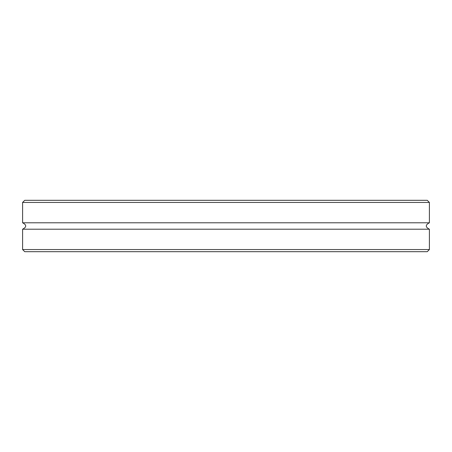 <?xml version="1.0" encoding="UTF-8"?>
<svg xmlns="http://www.w3.org/2000/svg" width="452" height="452" viewBox="0 0 452 452"><rect width="100%" height="100%" fill="white"/><g stroke="black" fill="none" stroke-linecap="round" stroke-linejoin="round"><path stroke-width="0.68" d="M429.4 249.549L22.6 249.549L24.741 251.691L427.259 251.691L429.4 249.549L429.4 229.209C425.259 227.068 425.259 224.932 429.4 222.791L429.4 202.451L22.6 202.451L22.6 222.791L429.4 222.791M22.6 249.549L22.6 229.209L429.4 229.209M22.6 222.791C26.741 224.932 26.741 227.068 22.6 229.209M22.6 202.451L24.741 200.309L427.259 200.309L429.4 202.451"/></g></svg>
